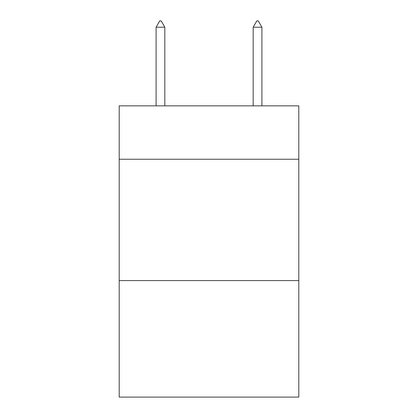 <?xml version="1.0" encoding="UTF-8"?>
<svg xmlns="http://www.w3.org/2000/svg" width="418" height="418" viewBox="0 0 418 418"><rect width="100%" height="100%" fill="white"/><g stroke="black" fill="none" stroke-linecap="round" stroke-linejoin="round"><path stroke-width="0.63" d="M298.802 159.242L298.802 105.848L119.198 105.848L119.198 159.242L298.802 159.242L298.802 397.1L119.198 397.1L119.198 159.242M298.802 280.598L119.198 280.598M164.828 27.212L161.186 20.9L159.728 20.9L156.092 27.212L164.828 27.212L164.828 105.848M156.092 27.212L156.092 105.848M256.814 20.9L258.272 20.9L261.908 27.212L253.172 27.212L256.814 20.9M261.908 105.848L261.908 27.212M253.172 105.848L253.172 27.212"/></g></svg>
